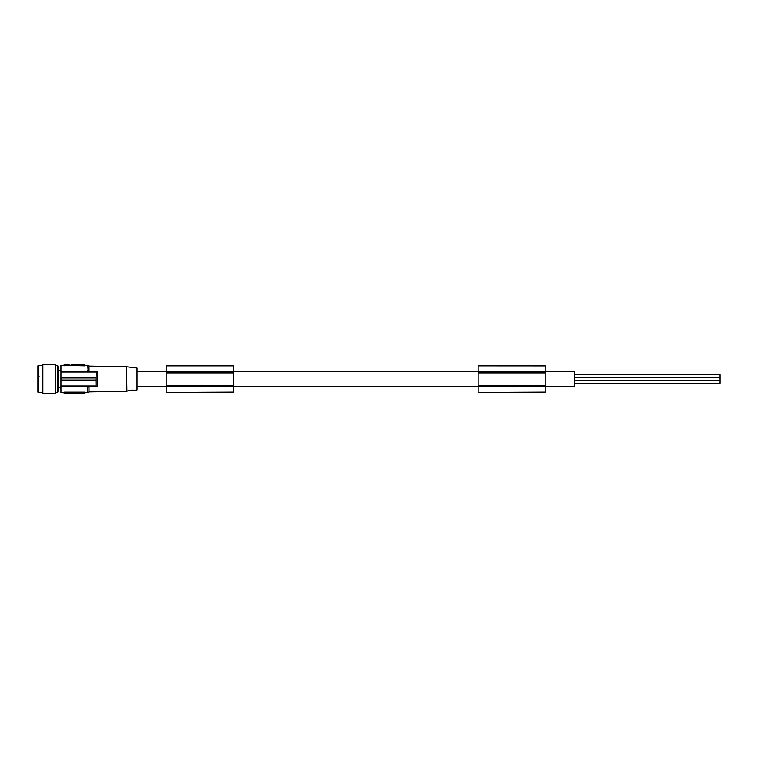 <?xml version="1.0" encoding="UTF-8"?>
<svg xmlns="http://www.w3.org/2000/svg" width="758" height="758" viewBox="0 0 758 758"><rect width="100%" height="100%" fill="white"/><g stroke="black" fill="none" stroke-linecap="round" stroke-linejoin="round"><path stroke-width="1.14" d="M127.723 390.929L126.889 391.204C129.428 390.351 131.977 390.038 134.554 390.256L133.597 390.162M134.554 390.256L137.027 389.953L137.027 368.047L126.529 366.758L89.027 366.105L89.027 371.401L97.498 371.411L96.114 372.007L97.498 371.411L97.498 386.589L89.027 386.599L88.449 386.21L89.207 385.993L87.757 387.291M133.2 390.133L132.593 390.124M132.413 390.124L130.869 390.228M130.528 390.275L129.997 390.361M129.504 390.455L128.405 390.721M126.889 391.204L126.529 366.758M92.315 371.411L88.212 371.609L87.757 365.299L84.545 365.299L84.545 365.83L60.934 365.299L60.934 372.007L89.207 372.007L87.757 370.7M86.005 392.502L87.757 392.701L87.757 387.452L89.207 385.993L60.934 385.993L60.934 380.023L95.915 380.023L95.991 385.993L97.498 386.589M87.757 387.452L88.402 386.239M87.757 392.701L89.027 391.895L89.027 386.599L88.449 386.21M89.027 386.599L92.485 386.589M95.915 380.023L96.304 372.007M95.915 377.977L60.934 377.977L60.934 380.023M95.991 372.007L89.207 372.007L87.757 370.548M95.991 377.181L60.934 377.181L60.934 372.007M60.934 377.181L60.934 377.977M233.227 372.396L166.173 372.396L166.173 365.375L233.227 365.375L233.227 392.436L166.173 392.436L233.227 392.132M95.991 385.993L89.207 385.993M60.934 385.993L60.934 392.701L62.791 392.398M62.677 365.299L84.545 365.299M73.905 365.299L73.905 364.712L71.233 364.712L71.233 365.299M77.278 365.299L77.278 364.712L74.786 364.712L74.786 365.299M62.677 365.498L64.136 365.83L64.136 364.712L68.798 364.712L68.798 365.299M81.248 365.299L81.248 364.712L80.339 364.712L80.339 365.299M79.183 365.299L79.183 364.712L78.273 364.712L78.273 365.299M79.344 365.299L79.344 364.712L80.177 364.712L80.177 365.299M84.119 365.299L84.119 364.712L82.186 364.712M84.119 364.712L84.725 365.299M83.247 364.712L83.247 365.299M83.001 365.299L83.001 364.712M82.006 365.299L82.006 364.712M73.905 364.712L74.786 364.712M76.577 365.299L76.577 364.712M75.696 365.299L75.696 364.712M71.119 365.299L71.119 364.712C68.703 364.712 68.703 364.712 71.119 364.712M77.278 364.712L78.159 364.712L78.159 365.299M76.681 364.712L76.681 365.299M62.677 392.701L64.136 392.701L64.136 393.288L68.798 393.288L68.798 392.701M84.545 392.701L84.545 392.17L64.136 392.17L64.136 392.701L86.005 392.701M81.532 392.701L81.532 393.288L80.623 393.288L80.623 392.701M75.298 392.701L75.298 393.288C73.81 393.288 73.81 393.288 75.298 393.288L77.6 393.288L77.6 392.701M70.608 392.701L70.608 393.288L69.149 393.288L69.149 392.701L69.149 393.288M84.65 392.701L84.65 393.288L84.725 392.701M84.65 393.288L83.617 393.288L83.617 392.701M83.617 393.288L83.172 392.701M82.726 392.701L82.726 393.288L81.693 393.288L81.693 392.701M81.627 392.701L81.693 393.288M77.771 392.701L77.771 393.288L80.623 393.288M78.652 392.701L78.652 393.288M79.571 392.701L79.571 393.288M80.443 392.701L80.443 393.288M74.047 392.701L74.047 393.288L74.151 392.701M73.166 392.701L73.166 393.288L74.047 393.288M72.389 392.701L73.166 393.288M71.508 392.701L71.508 393.288L71.404 392.701M72.389 393.288L71.508 393.288M478.127 365.858L545.173 365.896L545.173 365.375L478.127 365.375L478.127 372.889L545.173 372.889L545.173 392.436L478.127 392.436L545.173 392.132M478.127 372.396L545.173 372.396L545.173 372.889M166.173 372.396L166.173 385.604L233.227 385.604M166.173 385.405L233.227 385.405M574.327 374.774L720.1 374.774L720.1 383.226L574.327 383.226M166.173 371.799L233.227 371.799M478.127 372.889L478.127 386.201L545.173 386.201M166.173 385.604L166.173 386.201L233.227 386.201M478.127 371.799L545.173 371.799L545.173 372.396M545.173 365.896L545.173 371.799M166.173 372.889L233.227 372.889M233.227 365.858L166.173 365.858M478.127 386.201L478.127 392.142M478.127 385.604L545.173 385.604M478.127 385.405L545.173 385.405M545.173 386.286L574.327 386.286L574.327 371.714L545.173 371.714M166.173 386.201L166.173 392.142M60.934 370.397L58.404 370.397L57.864 365.953L55.391 365.441M60.934 387.603L58.404 387.603L58.404 370.397M57.286 365.441L57.286 392.559L55.391 392.559M55.391 393.573L55.391 364.427L42.855 364.427L42.855 393.573L55.391 393.573M42.855 392.559L38.487 392.559L38.487 365.441L42.855 365.441M38.487 392.559A0.587 0.587 0 0 1 37.9 391.971L37.9 366.029A0.587 0.587 0 0 1 38.487 365.441M95.991 380.819L60.934 380.819M96.114 385.993L96.114 372.007M88.004 371.363L60.934 371.363M88.004 386.637L60.934 386.637M68.485 365.299L68.485 364.712M64.458 365.299L64.458 364.712M68.485 392.701L68.485 393.288M64.458 392.701L64.458 393.288M58.404 387.603L57.864 392.047L57.864 365.953M38.487 376.669L39.065 376.489M87.757 365.299L89.027 366.105M69.149 365.299L69.149 364.712M73.791 365.299L73.791 364.712M478.127 371.714L233.227 371.714M166.173 371.714L137.027 371.714M574.327 377.294L720.1 377.294M57.286 392.559L57.864 392.047M126.529 391.242L89.027 391.895M574.327 380.706L720.1 380.706M478.127 386.286L233.227 386.286M166.173 386.286L137.027 386.286"/></g></svg>
